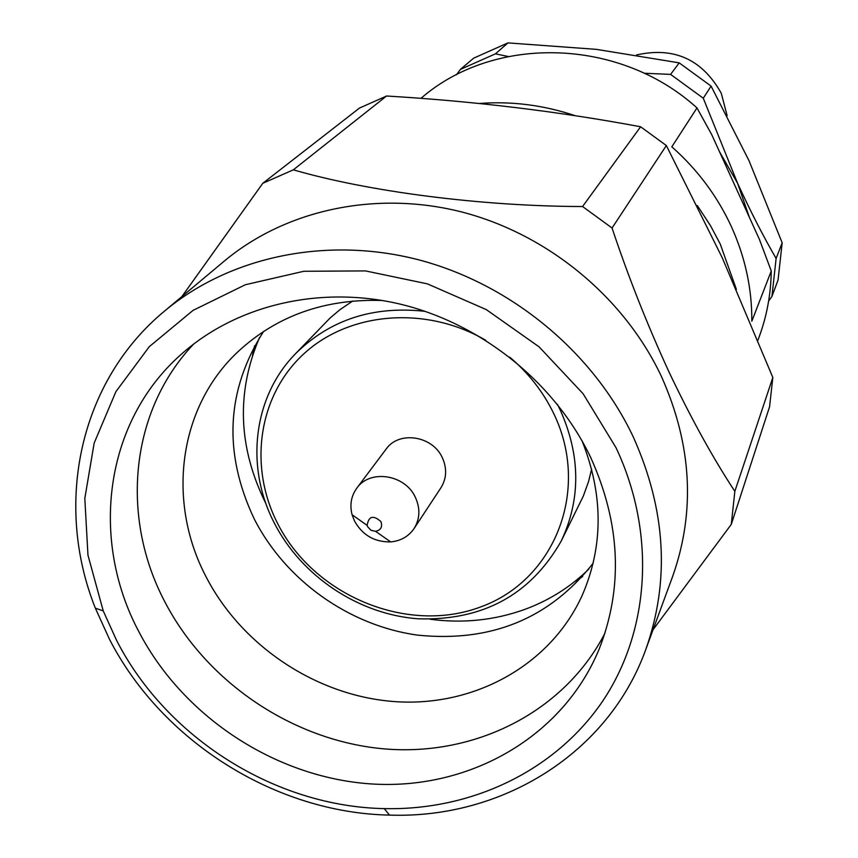 <?xml version="1.0" encoding="UTF-8"?>
<svg xmlns="http://www.w3.org/2000/svg" width="858" height="858" viewBox="0 0 858 858"><rect width="100%" height="100%" fill="white"/><g stroke="black" fill="none" stroke-linecap="round" stroke-linejoin="round"><path stroke-width="1.29" d="M736.379 289.307L720.248 244.058L710.585 225.815L697.307 205.534M575.075 115.658C543.436 105.073 511.454 101.019 479.118 103.486M696.996 107.926L671.825 146.825C697.49 169.562 717.352 196.192 731.424 226.705C745.237 257.303 752.037 288.803 751.822 321.214L771.267 270.989L759.469 239.511L711.732 134.663L696.996 107.926C619.497 37.484 494.036 34.62 420.924 98.38M254.622 345.774L252.52 355.18M259.534 337.526C236.036 392.46 238.192 447.887 266.001 503.807M430.072 619.24C463.127 623.605 494.862 620.27 525.268 609.234C549.41 600.257 570.57 586.904 588.76 569.154M263.61 331.392C226.18 390.261 223.037 452.734 254.161 518.8C285.414 580.255 348.863 625.503 417.213 635.081C490.819 642.696 549.463 618.747 593.146 563.234M382.539 300.493C324.678 298.573 276.233 315.883 237.194 352.445C178.249 408.269 166.742 501.866 205.931 576.522C242.138 646.996 318.339 696.986 397.029 701.758C475.654 706.424 550.879 664.596 582.271 595.216C603.485 546.128 603.41 494.669 582.056 440.862M557.432 404.386L560.135 409.802C580.587 455.448 580.941 499.217 561.196 541.108C530.534 594.873 482.882 620.774 418.232 618.811C358.515 614.446 301.169 576.126 274.045 522.522C245.195 466.591 253.099 397.136 295.238 354L330.105 317.996L339.897 309.727L352.702 301.029M295.238 354C329.644 319.798 372.962 305.577 425.182 311.347M193.876 343.844C130.041 410.757 120.013 516.87 164.8 601.737C206.993 683.075 294.112 741.344 385.113 748.959C476.029 756.37 564.693 711.475 604.997 633.075M653.045 629.729L731.273 524.399L769.562 406.821L772.833 377.456L722.275 257.829L666.344 145.538L640.615 126.77C558.858 111.476 474.184 101.223 386.561 96.01L359.481 108.065L262.795 183.29L181.96 296.503M485.81 340.336C426.587 305.587 350.225 311.636 304.547 353.174C258.676 394.605 248.155 465.272 277.209 522.683C313.417 595.463 407.057 634.695 480.598 606.96C554.643 580.351 590.765 490.1 553.818 413.749C543.329 391.988 528.614 373.112 509.673 357.121M138.985 631.928C184.02 718.253 278.228 779.15 374.871 784.148C471.396 789.028 563.105 736.153 599.045 649.377C623.358 587.633 620.57 523.67 590.69 457.464C555.223 383.247 482.464 324.313 401.394 304.408C320.249 284.781 235.993 304.965 180.545 354.944C104.601 422.308 89.554 539.339 138.985 631.928M645.784 649.506L672.672 576.329C695.613 511.4 691.902 444.852 661.529 376.683C624.399 297.554 548.187 234.481 462.323 212.119C376.34 190.079 285.971 209.599 224.431 260.971L164.639 311.004C79.333 381.349 53.711 503.882 95.356 608.172L109.449 639.221C161.958 741.387 275.504 812.891 389.478 815.1C501.716 819.068 608.386 753.56 645.784 649.506C670.152 580.566 665.937 509.609 633.14 436.658C593.028 351.973 510.96 284.127 418.811 259.856C326.544 235.918 229.965 256.467 164.639 311.004M666.344 145.538L612.054 228.013C628.303 276.726 647.286 324.71 668.993 371.954C691.065 418.382 713.019 458.172 734.845 491.344L772.833 377.456M612.054 228.013L582.571 206.531L640.615 126.77M386.561 96.01L293.339 169.83C368.339 191.624 481.263 206.317 582.571 206.531M293.339 169.83L262.795 183.29M354.515 521.063L352.091 514.746C349.592 504.912 351.147 496.074 356.746 488.234C369.895 468.994 405.105 474.367 415.358 497.329C420.431 508.472 419.991 518.875 414.071 528.56C408.58 536.486 400.783 540.937 390.68 541.902C374.635 542.192 362.58 535.253 354.515 521.063M414.071 528.56L440.98 487.698C446.686 478.367 447.136 468.35 442.31 457.668C432.539 435.617 398.798 430.566 386.121 449.099L356.746 488.234M616.023 447.683L583.086 393.715L539.103 346.868L486.304 309.609L427.413 283.869L365.508 270.913L303.796 271.278L245.377 284.727L193.071 310.36L149.292 346.664L115.894 391.666L94.165 443.071L84.813 498.423L87.966 555.19L103.228 610.885L116.667 640.551C166.784 738.18 275.407 806.574 384.266 808.611C471.825 810.649 555.716 770.677 603.013 700.632C649.892 630.448 656.252 533.054 616.023 447.683M367.664 526.769L367.138 525.386C368.661 516.087 373.262 514.832 380.941 521.61C382.657 526.876 380.877 530.115 375.589 531.338L370.967 530.255L367.664 526.769M727.155 115.744L721.278 93.286C702.284 59.341 674.056 46.568 636.582 54.944M508.172 56.489L495.431 53.84L507.968 42.9L596.364 49.356L679.204 62.859L670.602 74.399L644.165 73.241M507.968 42.9L473.68 58.151L460.403 69.401L456.445 74.785M768.639 301.019L771.932 296.46L778.056 280.008L782.174 242.814L776.115 258.462C763.33 236.39 750.503 211.368 737.644 183.398L703.27 98.22L711.1 86.122L748.991 160.65L782.174 242.814M749.42 217.449L737.644 183.398L719.53 151.769M711.1 86.122L679.204 62.859M771.932 296.46L776.115 258.462M703.27 98.22L670.602 74.399M495.431 53.84L460.403 69.401M757.925 340.251L759.158 336.894C766.902 315.862 770.934 293.897 771.267 270.989M574.506 581.713L582.657 576.555M591.634 469.122L588.534 481.649L583.301 496.128L561.196 541.108M731.273 524.399L734.845 491.344M103.228 610.885L95.356 608.172M367.138 525.386L352.091 514.746M384.266 808.611L389.478 815.1M375.589 531.338L390.68 541.902"/></g></svg>
